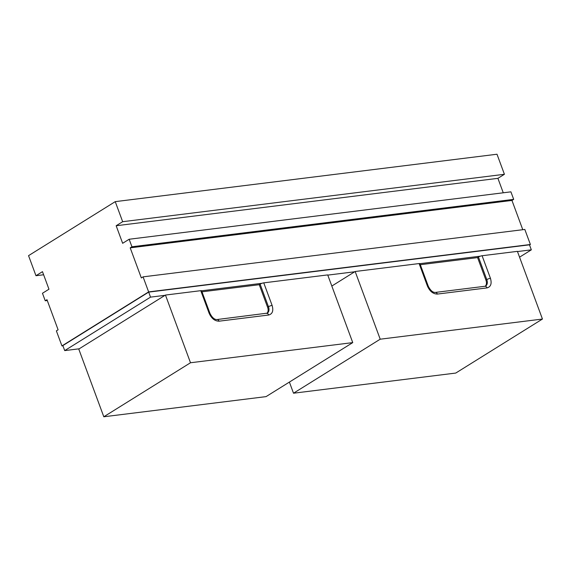 <?xml version="1.0" encoding="UTF-8"?>
<svg xmlns="http://www.w3.org/2000/svg" width="571" height="571" viewBox="0 0 571 571"><rect width="100%" height="100%" fill="white"/><g stroke="black" fill="none" stroke-linecap="round" stroke-linejoin="round"><path stroke-width="0.86" d="M165.026 295.328L150.53 297.127L64.709 350.601L79.198 348.802M519.56 257.171L531.33 249.841L517.483 251.554M480.397 256.165L419.935 263.674M354.727 271.767L327.783 275.115M262.068 283.28L201.599 290.789M150.53 297.127L148.674 292.116L62.853 345.591L64.709 350.601M148.674 292.116L529.474 244.823L531.33 249.841M115.242 201.642L122.665 221.698L504.414 174.291L496.998 154.227L115.242 201.642L28.55 255.651L35.973 275.714L43.617 274.765M122.665 221.698L116.163 225.745L122.651 243.303L129.153 239.249L131.937 246.772L130.202 247.85L141.337 277.941L143.064 276.856L148.631 291.902L61.939 345.919L56.372 330.873L58.106 329.795L46.979 299.704L45.245 300.781L42.461 293.266L48.963 289.212L42.475 271.66L35.973 275.714M129.153 239.249L510.909 191.842L513.693 199.365L511.959 200.442L522.779 229.706M143.064 276.856L524.82 229.449L530.388 244.495L529.545 245.016M504.414 174.291L497.912 178.338L503.258 192.791M511.959 200.442L130.202 247.85M513.693 199.365L131.937 246.772M497.912 178.338L116.163 225.745M45.245 300.781L47.286 300.532M61.939 345.919L62.924 345.798M148.631 291.902L530.388 244.495M266.057 396.624L352.75 342.607L190.5 362.756L103.808 416.773L266.057 396.624M190.5 362.756L165.462 295.057L200.771 290.675L209.122 313.236C211.498 318.475 214.81 321.123 219.043 321.188L268.677 315.021C272.495 313.964 273.645 310.76 272.11 305.414L263.759 282.852L327.704 274.908L352.75 342.607M165.462 295.057L78.769 349.074L103.808 416.773M263.759 282.852A2.741 0.6 159.7 0 0 260.119 284.165L268.463 306.734A2.741 0.6 -20.3 0 1 272.11 305.414M266.928 313.315A6.852 4.568 58.1 0 0 267.599 307.277L268.463 306.734A6.852 4.568 -121.9 0 1 267.314 313.144L216.973 319.546C214.432 319.639 212.091 317.583 209.957 313.365L201.606 290.803A2.741 0.6 159.7 0 0 200.771 290.675M267.599 307.277L259.248 284.708L201.984 291.817M259.248 284.708L260.119 284.165M380.207 339.195L293.508 393.212L455.758 373.063L542.45 319.046L380.207 339.195L355.162 271.496L419.107 263.559L427.451 286.121C429.835 291.367 433.146 294.015 437.379 294.072L487.006 287.905C490.832 286.849 491.974 283.644 490.446 278.305L482.095 255.737L517.405 251.354L542.45 319.046M289.397 382.078L293.508 393.212M331.822 286.042L355.162 271.496M427.451 286.121A2.741 0.6 159.7 0 1 428.293 286.257L419.942 263.688A2.741 0.6 159.7 0 0 419.107 263.559M485.257 286.199A6.852 4.568 58.1 0 0 485.935 280.161L477.584 257.592L420.32 264.708M477.584 257.592L478.455 257.05L486.799 279.619A2.741 0.6 -20.3 0 1 490.446 278.305M482.095 255.737A2.741 0.6 159.7 0 0 478.455 257.05M266.6 313.379A2.741 1.949 82.9 0 1 268.677 315.021M216.973 319.546A2.741 1.949 82.9 0 1 219.043 321.188M209.957 313.365A2.741 0.6 159.7 0 0 209.122 313.236M437.379 294.072A2.741 1.949 -97.1 0 0 435.309 292.431C432.811 292.552 430.47 290.496 428.293 286.257M485.935 280.161L486.799 279.619A6.852 4.568 -121.9 0 1 485.65 286.028L484.936 286.271A2.741 1.949 82.9 0 1 487.006 287.905M484.936 286.271L435.309 292.431"/></g></svg>
